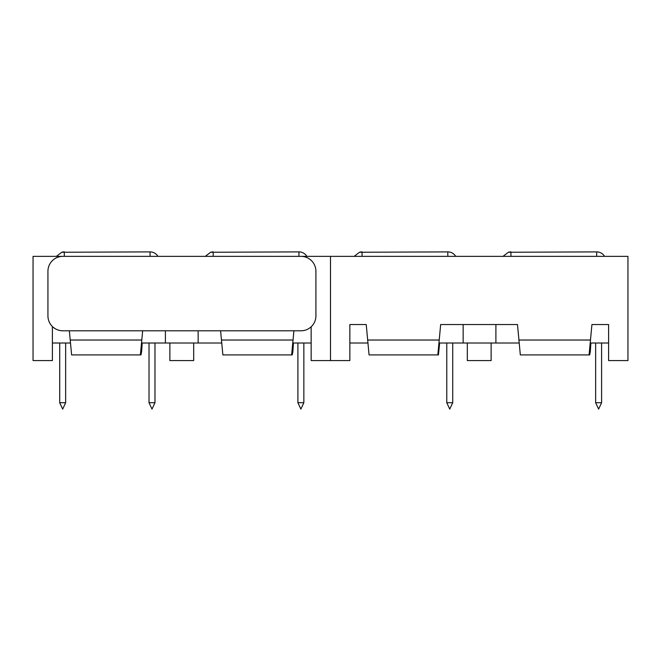 <?xml version="1.0" encoding="UTF-8"?>
<svg xmlns="http://www.w3.org/2000/svg" width="661" height="661" viewBox="0 0 661 661"><rect width="100%" height="100%" fill="white"/><g stroke="black" fill="none" stroke-linecap="round" stroke-linejoin="round"><path stroke-width="0.99" d="M52.401 326.542L52.401 360.575L33.05 360.575L33.05 256.361L330.5 256.361L330.5 360.575L311.149 360.575L311.149 326.823M293.914 330.797L291.633 354.916L222.873 354.916L220.592 330.797M142.66 330.797L140.38 354.916L71.619 354.916L69.339 330.797M141.991 343.009L141.454 345.059M142.189 343.009L141.628 351.561L140.975 354.916L140.38 354.916M293.244 343.009L292.716 345.059M293.451 343.009L292.881 351.561L292.228 354.916L291.633 354.916M193.681 360.575L193.681 343.009L193.681 360.575L169.869 360.575L169.869 343.009M590.901 343.009L590.331 351.561L589.678 354.916L589.083 354.916L591.926 324.543L608.599 324.543L608.599 360.575L627.95 360.575L627.95 256.361L330.5 256.361L330.5 360.575L349.851 360.575L349.851 324.543L366.227 324.543L369.069 354.916L438.425 354.916L438.425 352.28M437.83 354.916L440.664 324.543L517.489 324.543L520.323 354.916L589.083 354.916M439.441 343.009L438.904 345.059M439.639 343.009L438.425 354.916M590.694 343.009L590.166 345.059M491.131 360.575L491.131 343.009L491.131 360.575L467.319 360.575L467.319 343.009M150.064 256.361L150.064 251.891L61.762 252.254A9.229 9.229 0 0 1 63.109 251.973L62.522 252.072M151.262 251.973L151.856 252.072M64.315 256.361L64.315 251.891A9.229 9.229 0 0 0 61.762 252.254L56.408 256.361M150.064 251.891A9.229 9.229 0 0 1 157.971 256.361A9.229 9.229 0 0 0 150.064 251.891L150.064 253.237M211.991 251.973L211.396 252.072A9.229 9.229 0 0 1 211.991 251.973M213.189 256.361L213.189 251.891A9.229 9.229 0 0 0 210.636 252.254L298.937 251.891L298.937 256.361M300.135 251.973L300.73 252.072M210.636 252.254L205.282 256.361M301.49 252.254A9.229 9.229 0 0 0 298.937 251.891A9.229 9.229 0 0 1 306.844 256.361A9.229 9.229 0 0 0 298.937 251.891L298.937 253.237M360.865 251.973L360.27 252.072M362.063 256.361L362.063 251.891A9.229 9.229 0 0 0 359.51 252.254L447.811 251.891L447.811 256.361M449.009 251.973L449.604 252.072M359.51 252.254L354.156 256.361M447.811 251.891A9.229 9.229 0 0 1 455.718 256.361A9.229 9.229 0 0 0 447.811 251.891L447.811 253.237M509.738 251.973L509.144 252.072M510.936 256.361L510.936 251.891A9.229 9.229 0 0 0 508.383 252.254L596.685 251.891L596.685 256.361M597.891 251.973L598.478 252.072M510.936 251.891A9.229 9.229 0 0 0 508.383 252.254L503.029 256.361M596.685 251.891A9.229 9.229 0 0 1 604.592 256.361A9.229 9.229 0 0 0 596.685 251.891L596.685 253.237M52.401 343.009L70.397 343.009M141.594 343.009L165.399 343.009L165.399 330.797M221.658 343.009L165.399 343.009M292.856 343.009L311.149 343.009M349.851 343.009L367.846 343.009M439.044 343.009L463.146 343.009L463.146 324.543L440.664 324.543M519.108 343.009L463.146 343.009M590.306 343.009L608.599 343.009M495.899 343.009L495.899 324.543L517.489 324.543M591.926 324.543L608.599 324.543M349.851 324.543L366.227 324.543M198.151 343.009L198.151 330.797M65.654 402.723L62.679 409.109L59.697 402.723L65.654 402.723L65.654 343.009M59.697 402.723L59.697 343.009M154.98 402.723L151.997 409.109L149.022 402.723L154.98 402.723L154.98 343.009M149.022 402.723L149.022 343.009M303.853 402.723L300.871 409.109L297.896 402.723L303.853 402.723L303.853 343.009M297.896 402.723L297.896 343.009M452.727 402.723L449.744 409.109L446.77 402.723L452.727 402.723L452.727 343.009M446.77 402.723L446.77 343.009M601.601 402.723L598.618 409.109L595.644 402.723L601.601 402.723L601.601 343.009M595.644 402.723L595.644 343.009M62.828 256.361A14.889 14.889 0 0 0 47.939 271.25L47.939 315.908A14.889 14.889 0 0 0 62.828 330.797L301.019 330.797A14.889 14.889 0 0 0 315.908 315.908L315.908 271.25A14.889 14.889 0 0 0 301.019 256.361L62.828 256.361M293.096 340.027L221.418 340.027M141.834 340.027L70.157 340.027M140.975 354.916L140.975 352.28M292.228 354.916L292.228 352.28M589.678 354.916L589.678 352.28M590.546 340.027L518.868 340.027M439.284 340.027L367.607 340.027"/></g></svg>

